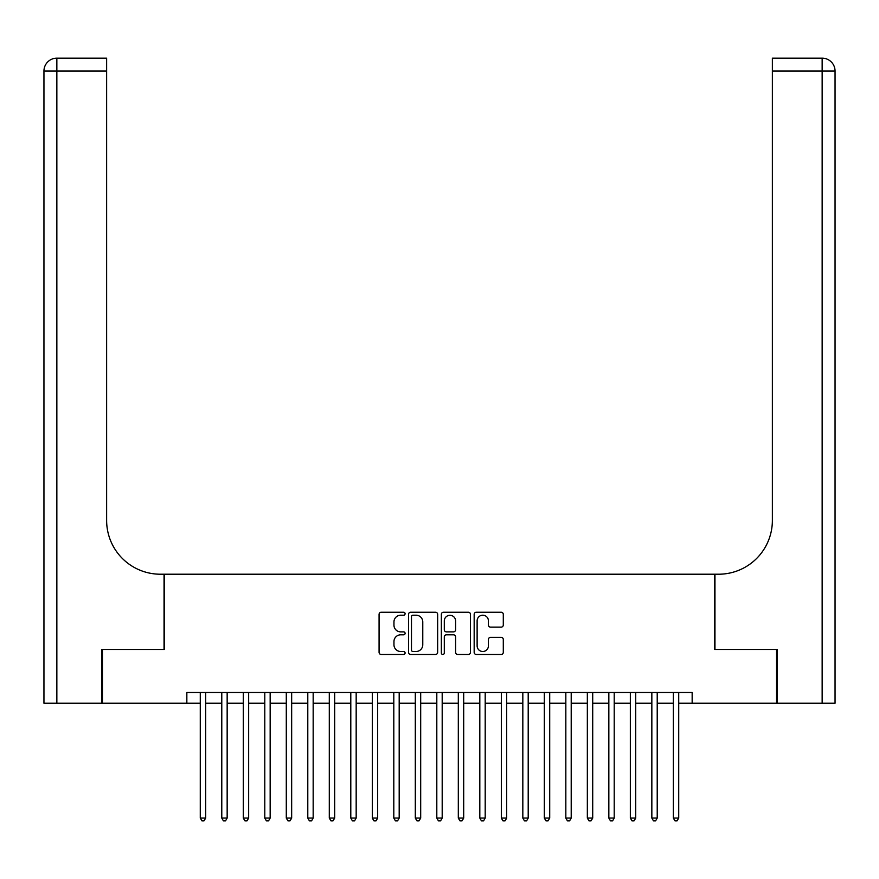 <?xml version="1.0" encoding="UTF-8"?>
<svg xmlns="http://www.w3.org/2000/svg" width="879" height="879" viewBox="0 0 879 879"><rect width="100%" height="100%" fill="white"/><g stroke="black" fill="none" stroke-linecap="round" stroke-linejoin="round"><path stroke-width="1.32" d="M405.098 613.718A1.472 1.472 0 0 0 403.615 612.245L381.189 612.245A2.11 2.11 0 0 0 379.08 614.355L379.08 652.35A2.11 2.11 0 0 0 381.189 654.459L403.615 654.459A1.472 1.472 0 0 0 405.098 652.976A1.472 1.472 0 0 0 403.615 651.504L400.714 651.504A6.757 6.757 0 0 1 393.957 644.746L393.957 641.582A6.757 6.757 0 0 1 400.714 634.825L403.615 634.825A1.472 1.472 0 0 0 405.098 633.352A1.472 1.472 0 0 0 403.615 631.869L400.714 631.869A6.757 6.757 0 0 1 393.957 625.123L393.957 621.958A6.757 6.757 0 0 1 400.714 615.201L403.615 615.201A1.472 1.472 0 0 0 405.098 613.718M501.184 627.123A2.11 2.11 0 0 0 503.293 625.013L503.293 614.355A2.11 2.11 0 0 0 501.184 612.245L476.275 612.245A2.11 2.11 0 0 0 474.166 614.355L474.166 652.35A2.11 2.11 0 0 0 476.275 654.459L501.184 654.459A2.11 2.11 0 0 0 503.293 652.35L503.293 639.472A2.11 2.11 0 0 0 501.184 637.363L490.526 637.363A2.11 2.11 0 0 0 488.416 639.472L488.416 645.856A5.648 5.648 0 0 1 482.769 651.504A5.648 5.648 0 0 1 477.121 645.856L477.121 620.849A5.648 5.648 0 0 1 482.769 615.201A5.648 5.648 0 0 1 488.416 620.849L488.416 625.013A2.11 2.11 0 0 0 490.526 627.123L501.184 627.123M186.842 703.233L102.436 703.233L102.436 649.482L164.263 649.482L164.263 574.218L714.737 574.218L714.737 649.482L776.564 649.482L776.564 703.233L692.158 703.233L692.158 692.487L186.842 692.487L186.842 703.233L200.28 703.233M437.654 614.355A2.11 2.11 0 0 0 435.544 612.245L410.636 612.245A2.11 2.11 0 0 0 408.526 614.355L408.526 652.35A2.11 2.11 0 0 0 410.636 654.459L435.544 654.459A2.11 2.11 0 0 0 437.654 652.35L437.654 614.355M443.455 612.245L468.364 612.245A2.11 2.11 0 0 1 470.474 614.355L470.474 652.35A2.11 2.11 0 0 1 468.364 654.459L457.706 654.459A2.11 2.11 0 0 1 455.597 652.35L455.597 636.934A2.11 2.11 0 0 0 453.487 634.825L446.411 634.825A2.11 2.11 0 0 0 444.302 636.934L444.302 652.976A1.472 1.472 0 0 1 442.829 654.459A1.472 1.472 0 0 1 441.346 652.976L441.346 614.355A2.11 2.11 0 0 1 443.455 612.245M205.653 703.233L221.783 703.233M227.156 703.233L243.285 703.233M248.658 703.233L264.788 703.233M270.161 703.233L286.29 703.233M291.663 703.233L307.793 703.233M313.166 703.233L329.295 703.233M334.668 703.233L350.798 703.233M356.171 703.233L372.3 703.233M377.673 703.233L393.803 703.233M399.187 703.233L415.306 703.233M420.689 703.233L436.808 703.233M442.192 703.233L458.311 703.233M463.694 703.233L479.813 703.233M485.197 703.233L501.327 703.233M506.7 703.233L522.829 703.233M528.202 703.233L544.332 703.233M549.705 703.233L565.834 703.233M571.207 703.233L587.337 703.233M592.71 703.233L608.839 703.233M614.212 703.233L630.342 703.233M635.715 703.233L651.844 703.233M657.217 703.233L673.347 703.233M678.72 703.233L692.158 703.233M412.954 615.201A1.472 1.472 0 0 0 411.482 616.673L411.482 650.02A1.472 1.472 0 0 0 412.954 651.504L416.02 651.504A6.757 6.757 0 0 0 422.777 644.746L422.777 621.958A6.757 6.757 0 0 0 416.02 615.201L412.954 615.201M455.597 620.948A5.648 5.648 0 0 0 449.949 615.3A5.648 5.648 0 0 0 444.302 620.948L444.302 629.76A2.11 2.11 0 0 0 446.411 631.869L453.487 631.869A2.11 2.11 0 0 0 455.597 629.76L455.597 620.948M205.653 692.487L205.653 818.063L200.28 818.063L200.28 692.487M205.653 818.063L204.038 820.854L201.895 820.854L200.28 818.063M101.788 649.482L164.043 649.482L164.043 574.218L160.385 574.218A53.762 53.762 0 0 1 106.634 520.456L106.634 71.045L56.849 71.045L56.849 703.233L101.788 703.233L101.788 649.482M56.849 703.233L43.95 703.233L43.95 71.045A12.899 12.899 0 0 1 56.849 58.146L106.634 58.146L106.634 71.045M106.634 58.146L56.849 58.146A12.899 12.899 0 0 0 43.95 71.045L56.849 71.045L56.849 58.146M160.385 574.218A53.762 53.762 0 0 1 106.634 520.456M835.05 703.233L835.05 71.045L835.05 703.233L777.212 703.233L777.212 649.482L714.957 649.482L714.957 574.218L718.615 574.218A53.762 53.762 0 0 0 772.366 520.456L772.366 58.146L822.151 58.146L772.366 58.146M835.05 71.045L835.05 574.218L835.05 71.045A12.899 12.899 0 0 0 822.151 58.146A12.899 12.899 0 0 1 835.05 71.045L772.366 71.045M718.615 574.218A53.762 53.762 0 0 0 772.366 520.456M227.156 692.487L227.156 818.063L221.783 818.063L221.783 692.487M227.156 818.063L225.54 820.854L223.398 820.854L221.783 818.063M248.658 692.487L248.658 818.063L243.285 818.063L243.285 692.487M248.658 818.063L247.043 820.854L244.9 820.854L243.285 818.063M270.161 692.487L270.161 818.063L264.788 818.063L264.788 692.487M270.161 818.063L268.545 820.854L266.403 820.854L264.788 818.063M291.663 692.487L291.663 818.063L286.29 818.063L286.29 692.487M291.663 818.063L290.048 820.854L287.905 820.854L286.29 818.063M313.166 692.487L313.166 818.063L307.793 818.063L307.793 692.487M313.166 818.063L311.562 820.854L309.408 820.854L307.793 818.063M334.668 692.487L334.668 818.063L329.295 818.063L329.295 692.487M334.668 818.063L333.064 820.854L330.911 820.854L329.295 818.063M356.171 692.487L356.171 818.063L350.798 818.063L350.798 692.487M356.171 818.063L354.567 820.854L352.413 820.854L350.798 818.063M377.673 692.487L377.673 818.063L372.3 818.063L372.3 692.487M377.673 818.063L376.069 820.854L373.916 820.854L372.3 818.063M399.187 692.487L399.187 818.063L393.803 818.063L393.803 692.487M399.187 818.063L397.572 820.854L395.418 820.854L393.803 818.063M420.689 692.487L420.689 818.063L415.306 818.063L415.306 692.487M420.689 818.063L419.074 820.854L416.921 820.854L415.306 818.063M442.192 692.487L442.192 818.063L436.808 818.063L436.808 692.487M442.192 818.063L440.577 820.854L438.423 820.854L436.808 818.063M463.694 692.487L463.694 818.063L458.311 818.063L458.311 692.487M463.694 818.063L462.079 820.854L459.926 820.854L458.311 818.063M485.197 692.487L485.197 818.063L479.813 818.063L479.813 692.487M485.197 818.063L483.582 820.854L481.428 820.854L479.813 818.063M506.7 692.487L506.7 818.063L501.327 818.063L501.327 692.487M506.7 818.063L505.084 820.854L502.931 820.854L501.327 818.063M528.202 692.487L528.202 818.063L522.829 818.063L522.829 692.487M528.202 818.063L526.587 820.854L524.433 820.854L522.829 818.063M549.705 692.487L549.705 818.063L544.332 818.063L544.332 692.487M549.705 818.063L548.089 820.854L545.936 820.854L544.332 818.063M571.207 692.487L571.207 818.063L565.834 818.063L565.834 692.487M571.207 818.063L569.592 820.854L567.438 820.854L565.834 818.063M592.71 692.487L592.71 818.063L587.337 818.063L587.337 692.487M592.71 818.063L591.095 820.854L588.952 820.854L587.337 818.063M614.212 692.487L614.212 818.063L608.839 818.063L608.839 692.487M614.212 818.063L612.597 820.854L610.455 820.854L608.839 818.063M635.715 692.487L635.715 818.063L630.342 818.063L630.342 692.487M635.715 818.063L634.1 820.854L631.957 820.854L630.342 818.063M657.217 692.487L657.217 818.063L651.844 818.063L651.844 692.487M657.217 818.063L655.602 820.854L653.46 820.854L651.844 818.063M678.72 692.487L678.72 818.063L673.347 818.063L673.347 692.487M678.72 818.063L677.105 820.854L674.962 820.854L673.347 818.063M822.151 703.233L822.151 58.146"/></g></svg>
